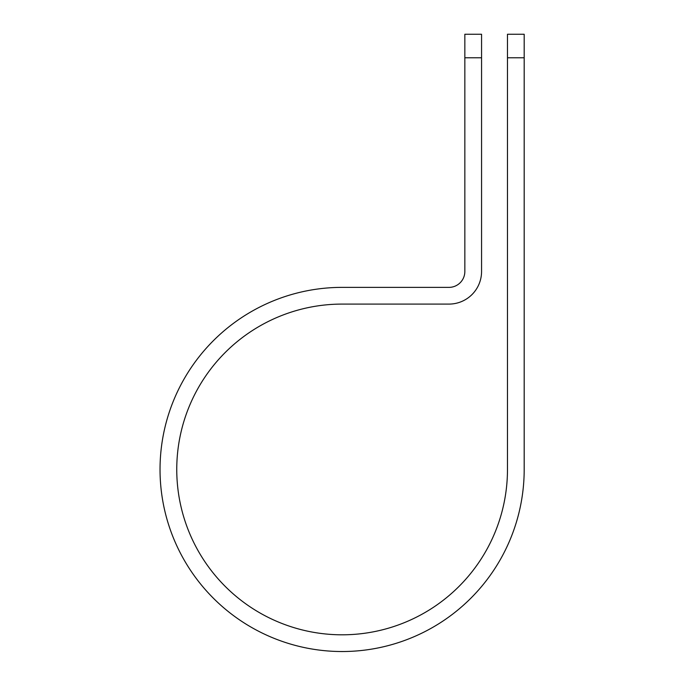 <?xml version="1.0" encoding="UTF-8"?>
<svg xmlns="http://www.w3.org/2000/svg" width="685" height="685" viewBox="0 0 685 685"><rect width="100%" height="100%" fill="white"/><g stroke="black" fill="none" stroke-linecap="round" stroke-linejoin="round"><path stroke-width="1.03" d="M507.474 57.771L507.474 34.25L524.188 34.25L524.188 57.771L507.474 57.771L507.474 469.448A165.359 165.359 0 0 1 342.115 634.807A165.359 165.359 0 0 1 176.756 469.448A165.359 165.359 0 0 1 342.115 304.089L448.958 304.089A32.597 32.597 0 0 0 481.564 271.491L481.564 57.771L464.841 57.771L464.841 34.25L481.564 34.25L481.564 57.771M464.841 57.771L464.841 271.491A15.883 15.883 0 0 1 448.958 287.375L342.115 287.375A182.073 182.073 0 0 0 160.033 469.448A182.073 182.073 0 0 0 342.115 651.529A182.073 182.073 0 0 0 524.188 469.448L524.188 57.771"/></g></svg>

